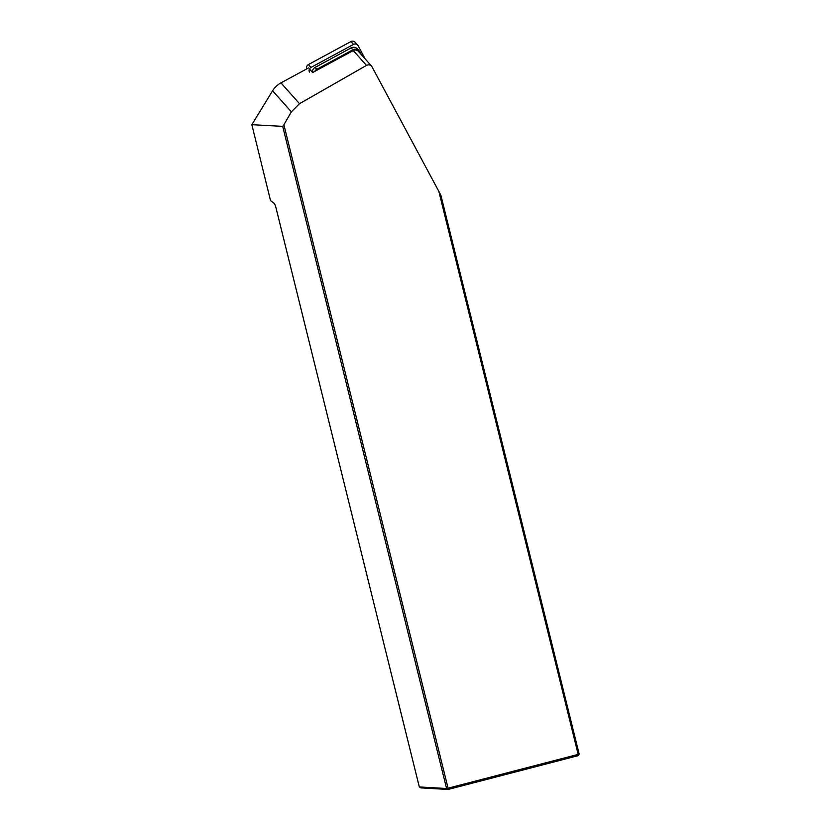 <?xml version="1.0" encoding="UTF-8"?>
<svg xmlns="http://www.w3.org/2000/svg" width="831" height="831" viewBox="0 0 831 831"><rect width="100%" height="100%" fill="white"/><g stroke="black" fill="none" stroke-linecap="round" stroke-linejoin="round"><path stroke-width="1.25" d="M309.475 68.983L312.643 72.546L353.248 50.556A4.363 4.29 -41.7 0 1 358.525 51.449L371.717 66.262C370.169 64.735 368.424 64.454 366.481 65.4L299.503 103.688L291.359 111.832L283.89 124.775L448.075 788.193L446.569 788.505L282.706 126.364L251.835 124.681L272.599 90.776A21.803 21.429 -41.7 0 1 280.951 82.871L308.54 67.934M419.312 786.947L420.87 787.892L448.127 789.45L448.075 788.193L578.179 754.392L438.872 191.452L440.908 195.378L579.165 754.049L578.179 754.392L578.241 755.639L448.127 789.45L446.569 788.505L419.312 786.947L276.027 207.947A4.799 0.914 75.4 0 0 274.105 203.325L270.542 200.624L251.835 124.681M438.872 191.452L371.706 66.251M283.89 124.775L282.706 126.364M578.241 755.639L579.165 754.049M314.7 71.424A5.235 5.142 -41.7 0 1 316.829 69.295L352.853 49.798A5.235 5.142 -41.7 0 1 359.865 51.865L361.298 54.566M312.352 72.224A5.235 5.142 -41.7 0 1 315.126 67.384L351.139 47.886A5.235 5.142 -41.7 0 1 357.465 48.946L359.169 50.868M365.089 58.814L358.171 45.788A3.49 3.428 138.3 0 0 353.497 44.417L310.96 67.436A3.49 3.428 138.3 0 0 309.506 72.131M357.704 45.123L355.149 42.256A3.49 3.428 138.3 0 0 350.942 41.55L308.405 64.569A3.49 3.428 138.3 0 0 306.784 68.89M353.248 50.556L366.481 65.4M280.951 82.871L299.503 103.688M272.599 90.776L291.359 111.832M316.829 69.295L315.126 67.384M352.853 49.798L351.139 47.886M353.497 44.417L350.942 41.55M310.96 67.436L308.405 64.569"/></g></svg>
